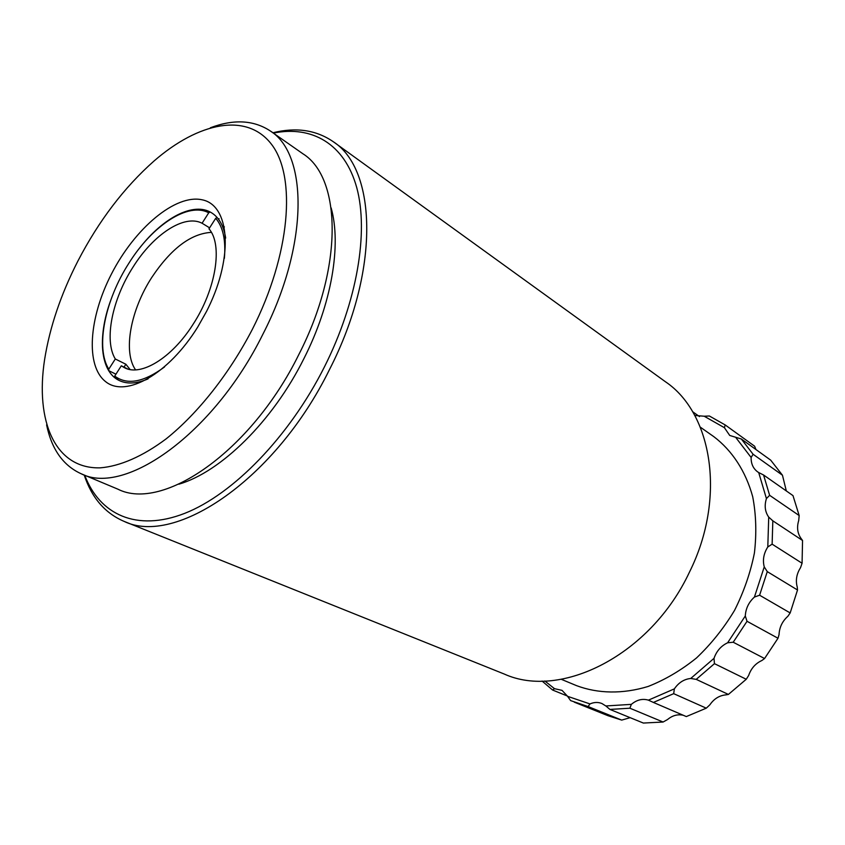 <?xml version="1.0" encoding="UTF-8"?>
<svg xmlns="http://www.w3.org/2000/svg" width="845" height="845" viewBox="0 0 845 845"><rect width="100%" height="100%" fill="white"/><g stroke="black" fill="none" stroke-linecap="round" stroke-linejoin="round"><path stroke-width="1.27" d="M127.785 369.001L121.31 365.8L124.395 367.691C140.84 376.712 171.588 358.227 192.85 324.66C216.13 289.265 223.038 244.606 208.968 228.837L215.707 218.306L217.102 217.492M130.109 369.529L125.863 364.237L115.3 358.988L108.794 369.17L108.709 370.659C101.263 357.393 100.397 339.025 106.111 315.544M149.713 236.452C172.686 213.13 192.829 204.976 210.13 212L208.736 212.803L202.071 223.238C184.305 213.912 153.41 234.435 133.056 267.041C112.237 299.257 103.808 340.324 115.3 358.988M211.366 232.364C190.917 233.547 171.039 248.588 151.741 277.487C130.626 309.999 122.768 351.774 135.57 369.856M208.736 212.803C188.224 201.659 152.427 225.467 128.958 263.101C104.96 300.271 95.263 347.749 108.794 369.17M178.834 484.206C220.809 472.006 272.692 421.37 303.904 358.629C331.747 303.873 341.57 244.913 331.145 207.902M181.443 213.014L180.777 213.722M81.162 473.76L117.93 489.192C162.578 511.912 251.049 451.769 298.75 354.689C343.64 267.442 341.549 177.682 302.859 153.748L270.178 130.88C308.182 154.223 308.858 245.124 262.763 334.472C213.69 433.865 124.828 496.216 81.162 473.76C63.143 465.553 51.619 449.255 46.602 424.866M210.384 127.764C233.685 118.987 253.616 120.032 270.178 130.88M252.349 329.349C290.426 254.334 296.415 176.911 271.71 144.579C247.036 111.91 198.596 122.229 154.033 161.004C124.236 187.389 98.876 220.693 77.962 260.915C60.903 294.218 49.792 327.078 44.616 359.474C35.068 421.063 54.936 469.123 100.259 467.845C119.916 466.271 142.615 456.48 166.328 438.724C198.036 413.258 229.291 373.807 252.349 329.349M115.934 374.187L108.709 370.659M121.31 365.8L114.73 376.067L114.645 377.567L119.272 380.535M110.505 300.904C97.355 337.187 100.206 371.61 119.219 380.514C127.12 384.285 136.732 383.746 148.044 378.898M206.56 311.372L197.836 326.867C168.62 374.229 125.799 398.027 105.709 381.718C85.26 365.938 88.915 317.646 111.434 274.044C134.704 228.393 175.57 193.685 202.314 199.842C229.396 205.24 233.875 255.634 208.25 307.971L206.56 311.372M124.035 521.354L504.296 674.056C560.805 699.787 650.639 655.171 689.425 572.192C726.478 497.948 712.219 413.131 665.438 381.75L333.3 141.728C376.881 169.591 380.144 270.791 329.571 369.402C275.724 479.305 175.2 546.504 124.035 521.354C104.991 513.179 91.714 497.747 84.204 475.038M84.743 475.27C99.552 514.489 136.467 532.202 184.78 513.327C232.956 494.42 289.18 436.981 324.448 366.867C357.319 301.454 368.769 231.984 356.78 187.738C344.612 143.492 311.72 125.313 273.368 133.109M272.882 132.771C296.088 127.003 316.231 129.993 333.3 141.728M609.932 709.43L605.844 705.966L631.352 704.36L629.884 708.205L609.932 709.43L643.372 723.056L663.103 722.021L629.884 708.205M574.304 702.174L607.988 715.704L621.709 720.098L588.099 706.568L570.607 700.6L567.597 696.333L589.979 703.927C594.077 702.142 598.028 701.994 601.862 703.494L605.844 705.966M544.835 680.996L554.5 688.675L562.041 690.365L567.597 696.333M653.396 702.438L686.309 716.571L706.283 708.173L673.687 693.66L653.396 702.438L648.421 700.146L674.363 688.865L673.687 693.66M561.291 679.306L576.565 685.654C598.028 693.703 622.765 694.199 648.147 686.457C665.015 679.824 681.154 670.317 696.534 657.928C711.131 644.059 723.795 628.226 734.527 610.407C743.864 591.817 750.497 572.656 754.427 552.915C756.687 533.29 756.117 514.573 752.715 496.765C745.712 471.172 732.097 450.512 713.824 436.664L700.304 427.147M567.428 696.037L552.588 690.027L542.078 681.049M772.826 520.837L772.129 544.159L802.074 563.256L802.549 540.494L772.826 520.837L768.718 517.108C765.01 511.838 764.239 505.659 766.426 498.582L758.704 472.556L763.563 474.996L769.626 495.318L799.169 515.545L792.99 495.614L763.563 474.996M741.329 438.999L753.085 454.251L782.459 475.217L770.703 460.155L741.329 438.999L729.721 435.45L724.418 427.707L704.212 416.226L709.367 415.993L725.19 424.94L754.617 446.202L755.937 449.519M692.541 411.642L699.502 416.606M714.447 663.663L696.227 679.369L728.411 694.432L746.251 679.264L714.447 663.663L714.004 658.35C716.549 651.051 721.091 645.865 727.619 642.781L745.29 615.994L747.033 621.286L733.206 642.232L764.567 658.53L778.002 638.25L747.033 621.286M621.709 720.098L630.148 717.669M663.103 722.021L667.529 719.539C672.43 715.462 677.679 714.036 683.256 715.261M778.002 638.25L779.048 634.616C779.396 627.339 782.333 621.233 787.857 616.301L790.17 612.942L797.522 590L797.236 587.032C795.441 580.42 796.539 573.966 800.542 567.66L802.074 563.256M802.549 540.494L801.155 538.592C797.448 533.417 796.634 527.396 798.715 520.509L799.169 515.545M786.315 490.934L782.459 475.217M706.283 708.173L709.842 704.836C714.004 698.794 719.348 695.467 725.876 694.875L728.411 694.432M746.251 679.264L748.638 675.514C751.068 668.437 755.493 663.431 761.905 660.494L764.567 658.53M554.5 688.675L552.588 690.027M589.979 703.927L588.099 706.568M764.25 566.889L767.271 571.621L759.602 595.218L754.427 597.066L764.25 566.889C762.486 560.119 763.669 553.475 767.799 546.958L768.718 517.108M769.626 495.318L766.426 498.582M753.085 454.251L751.131 457.483L736.122 437.932M725.19 424.94L724.418 427.707M772.129 544.159L767.799 546.958M696.227 679.369L690.724 678.472L714.004 658.35M733.206 642.232L727.619 642.781M797.522 590L767.271 571.621M759.602 595.218L790.17 612.942M631.352 704.36C636.771 699.818 642.464 698.403 648.421 700.146M674.363 688.865C678.641 682.612 684.101 679.148 690.724 678.472M745.29 615.994C745.723 608.506 748.765 602.2 754.427 597.066M758.704 472.556L757.669 471.89C753.18 468.553 750.994 463.747 751.131 457.483M704.212 416.226L694.717 415.444M225.668 238.079C223.735 225.921 219.056 217.514 211.651 212.856C193.97 201.522 163.338 217.492 139.678 247.976M223.365 228.456L224.39 226.872M209.602 227.844L202.071 223.238M219.066 218.697L218.633 219.362M125.863 364.237L124.014 367.131M114.73 376.067C127.067 385.362 143.65 382.331 164.49 366.983M224.379 258.348C225.942 240.223 223.059 226.882 215.707 218.306"/></g></svg>
